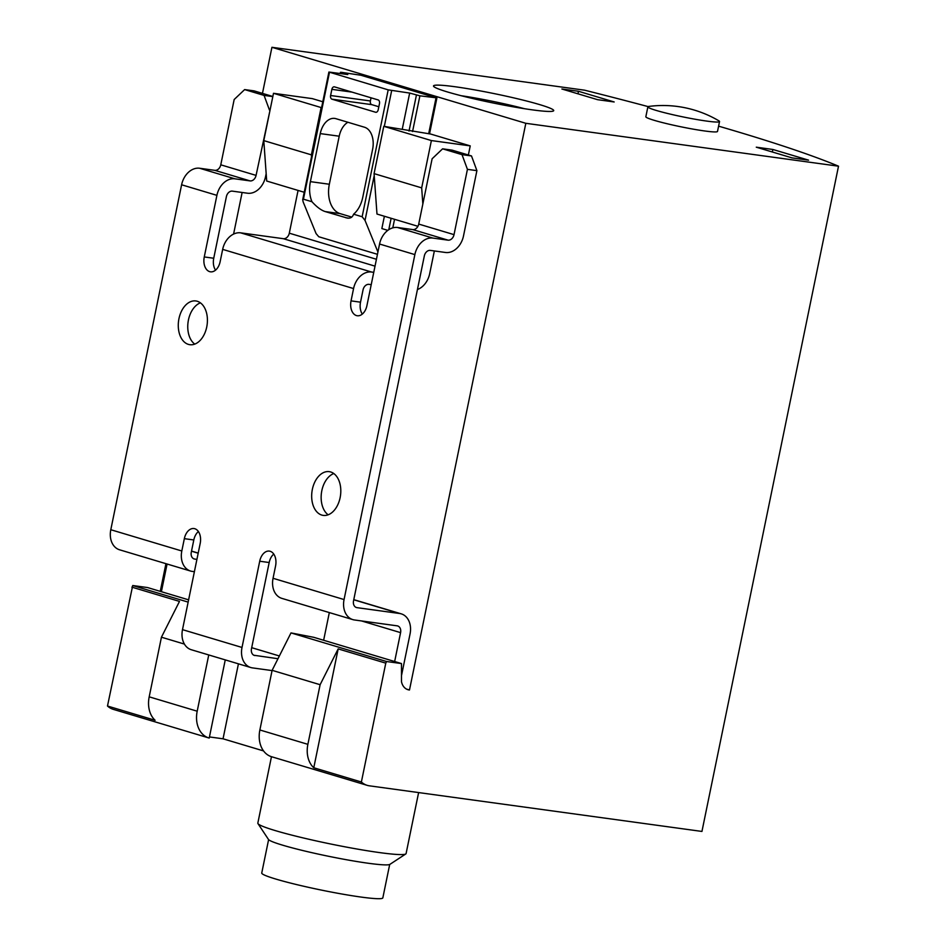<?xml version="1.0" encoding="UTF-8"?>
<svg xmlns="http://www.w3.org/2000/svg" width="946" height="946" viewBox="0 0 946 946"><rect width="100%" height="100%" fill="white"/><g stroke="black" fill="none" stroke-linecap="round" stroke-linejoin="round"><path stroke-width="1.42" d="M417.919 226.295L376.981 214.044L374.072 173.626L383.78 126.315L431.388 140.564L421.68 187.876L374.072 173.626M304.222 192.263L266.701 181.029L263.792 140.611L273.5 93.299L321.108 107.548L311.4 154.86L263.792 140.611M468.365 155.014L470.233 145.885L430.56 134.013L383.78 126.315M422.838 204.017L421.68 187.876M311.4 154.86L311.53 156.681M447.529 91.975A61.348 4.695 11.6 0 0 511.502 106.52A61.348 4.695 11.6 0 0 553.469 110.942A61.348 4.695 11.6 0 0 494.557 93.689A61.348 4.695 11.6 0 0 433.623 86.346A61.348 4.695 11.6 0 0 447.529 91.975M719.539 121.561L717.506 131.447A36.575 2.803 -168.4 0 1 693.655 129.224A36.575 2.803 -168.4 0 1 654.194 120.319A36.575 2.803 -168.4 0 1 645.846 116.736L647.868 106.851A36.575 2.803 11.6 0 0 656.228 110.434A36.575 2.803 11.6 0 0 695.677 119.338A36.575 2.803 11.6 0 0 719.539 121.561A36.575 2.803 11.6 0 0 718.806 120.781A109.736 109.736 0 0 0 648.85 106.425A36.575 2.803 11.6 0 0 647.868 106.851M718.593 126.161A605.452 46.389 -168.4 0 1 838.511 166.189L525.822 123.299L271.928 47.3L584.616 90.189A605.452 46.389 -168.4 0 1 648.116 106.602M808.558 160.146L772.858 149.468L756.28 147.186L791.979 157.876L808.558 160.146M578.479 91.277L561.889 89.007L597.6 99.685L614.179 101.967L578.479 91.277L577.959 93.808M209.444 736.934L223.043 738.802L263.556 750.923M838.511 166.189L701.944 831.439L369.366 785.819A25.223 19.026 -73.3 0 1 367.19 785.346A25.223 19.026 -73.3 0 1 361.384 782.011L313.776 767.762A25.223 19.026 -73.3 0 1 307.876 744.336L259.866 729.969A25.223 19.026 106.7 0 0 271.585 756.729A25.223 19.026 106.7 0 0 271.892 756.824M259.866 729.969L272.117 670.336L320.115 684.703L307.876 744.336M320.115 684.703L338.171 648.897L385.779 663.146L386.607 661.526L291.001 632.909L313.8 637.32L401.471 663.56L401.494 681.77A13.871 10.465 -73.3 0 0 407.963 689.693A13.871 10.465 -73.3 0 0 409.488 689.989L525.822 123.299M386.607 661.526L401.471 663.56M188.621 599.847L147.588 587.561L132.712 585.527L107.489 706.023A25.223 19.026 106.7 0 0 113.307 709.358L208.912 737.975A25.223 19.026 -73.3 0 1 197.194 711.203L149.196 696.835L161.435 637.202L184.423 644.084M272.117 670.336L291.001 632.909M271.928 47.3L262.468 93.382M242.129 192.476L233.591 234.076M165.94 563.674L160.252 591.356M385.779 663.146L361.384 782.011M208.747 654.951L197.194 711.203M149.196 696.835A25.223 19.026 106.7 0 0 155.097 720.273L107.489 706.023M225.254 659.894L209.22 738.057A25.223 19.026 -73.3 0 1 208.912 737.975M188.148 602.117L132.712 585.527M409.488 689.989L406.52 689.102M322.799 101.754L312.346 98.632L273.5 93.299M238.427 663.832L223.043 738.802M161.435 637.202L179.492 601.408L131.896 587.147M772.338 151.999L772.858 149.468M418.617 792.582L406.094 853.552A75.68 5.794 -168.4 0 1 405.787 853.954A75.68 5.794 -168.4 0 1 330.804 844.021A75.68 5.794 -168.4 0 1 257.962 823.599A75.68 5.794 -168.4 0 1 257.832 823.126L271.467 756.694M405.787 853.954L389.87 864.384A62.14 4.765 -168.4 0 1 328.297 856.225A62.14 4.765 -168.4 0 1 268.487 839.469L257.962 823.599M389.693 864.478L382.834 897.872A61.809 4.73 -168.4 0 1 321.344 890.08A61.809 4.73 -168.4 0 1 261.746 873.016L268.605 839.622M338.171 648.897L313.776 767.762M470.233 145.885L431.388 140.564M524.522 108.719A54.028 4.139 11.6 0 0 461.104 95.7M198.4 531.522A12.617 8.23 -82.2 0 0 193.812 539.965L184.34 538.664L181.809 550.986A18.92 14.273 106.7 0 0 190.595 571.053A18.92 14.273 106.7 0 0 192.227 571.408L194.391 571.703M401.482 675.669L410.056 633.938A18.92 14.273 106.7 0 0 401.27 613.859A18.92 14.273 106.7 0 0 399.638 613.505L356.997 607.651A6.303 4.754 106.7 0 1 356.453 607.533A6.303 4.754 106.7 0 1 353.532 600.852L424.34 255.905A6.303 4.754 106.7 0 1 430.335 250.394L445.495 252.476A18.92 14.273 106.7 0 0 463.505 235.944L476.902 170.647L467.43 169.346L454.021 234.643A6.303 4.754 106.7 0 1 448.026 240.154L432.866 238.073A18.92 14.273 106.7 0 0 414.868 254.604L344.06 599.551A18.92 14.273 106.7 0 0 352.846 619.618A18.92 14.273 106.7 0 0 354.478 619.973L397.107 625.826A6.303 4.754 106.7 0 1 397.651 625.945A6.303 4.754 106.7 0 1 400.584 632.638L394.648 661.514M352.846 619.618L281.837 598.369A18.92 14.273 -73.3 0 1 273.051 578.29L275.57 565.968A12.617 8.23 97.8 0 0 269.35 551.104A12.617 8.23 97.8 0 0 259.712 561.226L242.01 647.454A18.92 14.273 106.7 0 0 250.796 667.533A18.92 14.273 106.7 0 0 252.428 667.888L272.058 670.584M323.638 640.265L329.326 612.582M277.97 658.723L253.883 655.247M273.772 554.084A12.617 8.23 -82.2 0 0 269.184 562.527L251.482 648.755A6.303 4.754 106.7 0 0 254.403 655.448A6.303 4.754 106.7 0 0 254.947 655.566M250.796 667.533L191.281 649.725A18.92 14.273 -73.3 0 1 182.495 629.646L200.197 543.406A12.617 8.23 97.8 0 0 193.977 528.542A12.617 8.23 97.8 0 0 184.34 538.664M206.736 326.985A22.077 14.391 97.8 0 1 189.85 344.699A22.077 14.391 97.8 0 1 178.581 320.871A22.077 14.391 97.8 0 1 195.846 300.958A22.077 14.391 97.8 0 1 206.736 326.985M340.122 497.679A22.077 14.391 97.8 0 1 323.236 515.393A22.077 14.391 97.8 0 1 311.979 491.565A22.077 14.391 97.8 0 1 329.232 471.652A22.077 14.391 97.8 0 1 340.122 497.679M270.036 110.174L256.07 175.388A6.303 4.754 106.7 0 1 250.075 180.899L214.766 170.327L199.606 168.246A18.92 14.273 106.7 0 0 181.608 184.777L110.8 529.725A18.92 14.273 106.7 0 0 119.586 549.803L190.595 571.053M414.868 254.604L379.559 244.033L366.918 305.629A12.617 8.23 97.8 0 1 357.269 315.751A12.617 8.23 97.8 0 1 351.049 300.875L353.568 288.565L222.665 249.377L220.134 261.699A12.617 8.23 97.8 0 1 210.485 271.821A12.617 8.23 97.8 0 1 204.265 256.945L216.906 195.349L181.608 184.777M279.366 655.968L251.695 647.679M194.758 344.108A22.077 14.391 97.8 0 1 188.065 322.172A22.077 14.391 97.8 0 1 200.41 302.85M328.144 514.801A22.077 14.391 97.8 0 1 321.451 492.866A22.077 14.391 97.8 0 1 333.808 473.544M196.922 559.393L194.758 559.086A6.303 4.754 106.7 0 1 194.202 558.968A6.303 4.754 106.7 0 1 191.281 552.275L193.812 539.965M215.546 270.142A12.617 8.23 -82.2 0 1 213.737 258.246L226.39 196.65A6.303 4.754 106.7 0 1 232.385 191.139L247.545 193.221A18.92 14.273 106.7 0 0 265.542 176.689L266.169 173.674M362.318 314.072A12.617 8.23 -82.2 0 1 360.521 302.176L363.051 289.866A6.303 4.754 106.7 0 1 369.046 284.356L371.222 284.651M167.075 564.017L161.388 591.699M214.766 170.327A6.303 4.754 106.7 0 0 220.773 164.817L234.17 99.519L244.636 89.586L254.107 90.875L272.85 96.492M250.075 180.899L234.915 178.818A18.92 14.273 106.7 0 0 216.906 195.349M476.902 170.647L471.498 155.948L452.058 150.13L442.586 148.829L462.026 154.647L467.43 169.346M272.826 96.598L264.076 95.404L244.636 89.586M471.498 155.948L462.026 154.647M264.076 95.404L269.48 110.091M454.021 234.643L418.723 224.072L432.121 158.774L442.586 148.829M379.559 244.033A18.92 14.273 -73.3 0 1 397.557 227.501L412.716 229.582A6.303 4.754 -73.3 0 0 418.723 224.072M375.018 266.145L283.303 238.688L240.662 232.846A18.92 14.273 -73.3 0 0 222.665 249.377M373.753 272.33L371.577 272.034A18.92 14.273 106.7 0 0 353.568 288.565M417.434 289.523A18.92 14.273 106.7 0 0 429.685 273.666L434.356 250.938M298.073 190.418L289.299 233.189A6.303 4.754 106.7 0 1 283.303 238.688M436.307 97.816L360.934 75.254L341.352 72.31L347.785 74.545L328.901 72.038L388.191 89.858L409.665 93.063L419.894 95.818L436.307 97.816M371.045 97.805L370.394 100.962A3.157 2.058 -82.2 0 0 371.743 104.639L378.826 106.756M377.915 252.003L365.026 220.406L362.141 216.752L353.591 214.198A25.223 16.449 -82.2 0 0 362.756 197.324L372.618 149.279A18.92 12.333 -82.2 0 0 364.517 127.237L335.948 118.688A18.92 12.333 -82.2 0 0 334.73 118.416A18.92 12.333 -82.2 0 0 320.256 133.599L310.394 181.644A25.223 16.449 -82.2 0 0 311.979 201.735L303.43 199.18L302.708 199.641L303.134 201.876L316.082 233.591L318.767 236.748L377.442 254.308M331.869 89.35L330.603 95.511A3.157 2.058 -82.2 0 0 331.951 99.176L375.597 112.243A3.157 2.058 -82.2 0 0 375.799 112.29A3.157 2.058 -82.2 0 0 378.211 109.76L379.476 103.599A3.157 2.058 -82.2 0 0 378.116 99.921L334.482 86.866A3.157 2.058 -82.2 0 0 334.281 86.819A3.157 2.058 -82.2 0 0 331.869 89.35L352.03 92.117M387.813 230.363L381.853 228.577L384.383 216.256M402.275 129.082L409.665 93.063M311.979 201.735C316.78 207.02 321.191 210.308 325.211 211.585L347.383 218.1C350.493 218.479 352.562 217.178 353.591 214.198M347.915 122.259A18.92 12.333 -82.2 0 0 339.212 136.2L329.338 184.245A25.223 16.449 -82.2 0 0 340.158 213.63L351.723 217.095M269.184 562.527L259.712 561.226M181.809 550.986L110.8 529.725M242.01 647.454L182.495 629.646M273.051 578.29L344.06 599.551M400.584 632.638L361.526 620.943M198.187 553.209L191.506 551.199M399.638 613.505L353.745 599.764M194.758 559.086L193.694 558.767M356.997 607.651L355.933 607.344M213.737 258.246L204.265 256.945M256.07 175.388L220.773 164.817M371.577 272.034L240.662 232.846M376.425 259.263L289.299 233.189M448.026 240.154L412.716 229.582M234.915 178.818L199.606 168.246M432.866 238.073L397.557 227.501M360.521 302.176L351.049 300.875M362.141 216.752L388.191 89.858M303.43 199.18L329.48 72.286M365.026 220.406L374.214 175.613M384.324 126.386L391.668 90.591M340.82 73.587L341.045 72.523M388.782 229.689L391.124 218.278M409.027 131.056L416.417 95.085M392.791 227.856L394.553 219.295M412.562 131.541L419.894 95.818M428.668 133.753L436 98.029M330.603 95.511L370.394 100.962M331.951 99.176L371.743 104.639M339.212 136.2L320.256 133.599M329.338 184.245L310.394 181.644M340.158 213.63L325.211 211.585M348.802 218.171L345.834 217.757M367.19 785.346L271.585 756.729M198.222 553.079L191.53 551.08M401.27 613.859L353.78 599.646M302.708 199.641L328.901 72.038M340.217 73.504L340.465 72.274M429.531 133.871L436.886 98.053"/></g></svg>
